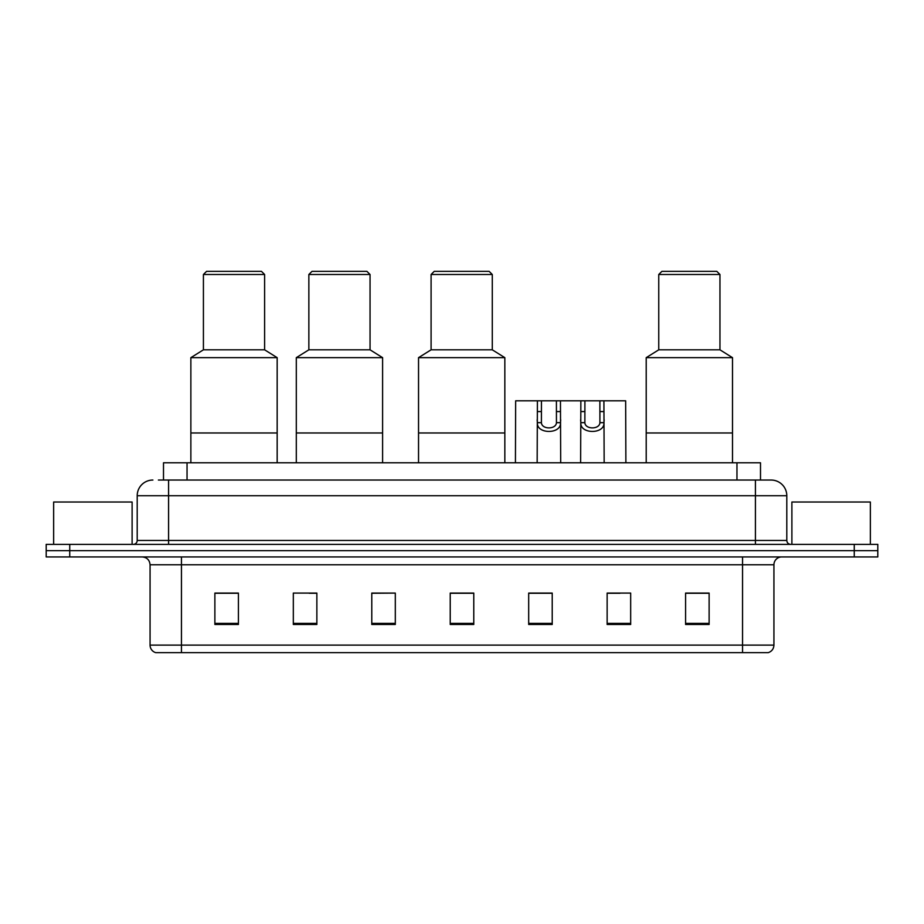 <?xml version="1.0" encoding="UTF-8"?>
<svg xmlns="http://www.w3.org/2000/svg" width="924" height="924" viewBox="0 0 924 924"><rect width="100%" height="100%" fill="white"/><g stroke="black" fill="none" stroke-linecap="round" stroke-linejoin="round"><path stroke-width="1.39" d="M158.397 480.041L168.584 480.041L158.397 480.041L163.502 480.041L163.502 462.785L760.498 462.785L760.498 480.041M152.899 480.041A15.685 15.685 0 0 0 137.202 495.738L137.202 540.448A3.927 3.927 0 0 1 133.287 544.375M786.798 495.738L168.584 495.738L168.584 480.041L771.101 480.041A15.685 15.685 0 0 1 786.798 495.738L786.798 540.448C787.029 542.838 788.334 544.144 790.713 544.375M69.739 544.375L46.2 544.375L46.2 550.646L69.739 550.646L46.2 550.646L46.2 556.929L69.739 556.929L69.739 550.646L854.261 550.646L69.739 550.646L69.739 544.375L854.261 544.375L854.261 550.646L877.8 550.646L854.261 550.646L854.261 556.929L69.739 556.929M854.261 556.929L877.8 556.929L877.8 544.375L854.261 544.375M770.87 480.041L765.603 480.041M773.931 645.114C773.711 648.867 771.829 651.374 768.283 652.644L742.549 652.644L742.549 645.114L773.931 645.114L773.931 564.772A7.842 7.842 0 0 1 781.773 556.929M742.549 652.644L155.717 652.644A7.842 7.842 0 0 1 150.069 645.114L150.069 564.772C149.607 560.013 146.997 557.391 142.227 556.929M709.124 624.474L709.124 593.092L685.585 593.092L685.585 624.474L709.124 624.474M630.676 624.474L630.676 593.092L607.137 593.092L607.137 624.474L630.676 624.474M552.217 624.474L552.217 593.092L528.69 593.092L528.69 624.474L552.217 624.474M238.415 624.474L238.415 593.092L214.876 593.092L214.876 624.474L238.415 624.474M316.863 624.474L316.863 593.092L293.324 593.092L293.324 624.474L316.863 624.474M395.31 624.474L395.31 593.092L371.783 593.092L371.783 624.474L395.31 624.474M473.769 624.474L473.769 593.092L450.231 593.092L450.231 624.474L473.769 624.474M728.274 652.644L181.451 652.644L181.451 645.114L742.549 645.114L742.549 564.772L150.069 564.772M608.235 593.254L620.004 593.254M395.31 593.092L371.783 593.254L395.31 593.092M309.251 593.254L316.863 593.254M543.046 593.254L533.079 593.254M473.769 593.254L450.231 593.254M238.415 593.254L214.876 593.254M552.217 593.254L528.69 593.254M709.124 593.254L685.585 593.254M132.109 544.375L132.109 502.009L53.65 502.009L53.65 544.375M277.165 462.785L277.165 357.657L190.864 357.657L190.864 432.975L277.165 432.975L190.864 432.975L190.864 462.785M277.165 357.657L264.611 349.815L203.419 349.815L190.864 357.657M264.611 349.815L264.611 274.497L203.419 274.497L203.419 349.815M264.611 274.497L261.469 271.356L206.56 271.356L203.419 274.497M870.35 544.375L870.35 502.009L791.891 502.009L791.891 544.375M382.605 462.785L382.605 357.657L296.304 357.657L296.304 432.975L382.605 432.975L296.304 432.975L296.304 462.785M382.605 357.657L370.05 349.815L308.859 349.815L296.304 357.657M370.05 349.815L370.05 274.497L308.859 274.497L308.859 349.815M370.05 274.497L366.92 271.356L312 271.356L308.859 274.497M504.839 462.785L504.839 357.657L418.537 357.657L418.537 432.975L504.839 432.975L418.537 432.975L418.537 462.785M504.839 357.657L492.284 349.815L431.092 349.815L418.537 357.657M492.284 349.815L492.284 274.497L431.092 274.497L431.092 349.815M492.284 274.497L489.142 271.356L434.222 271.356L431.092 274.497M732.501 462.785L732.501 357.657L646.211 357.657L646.211 432.975L732.501 432.975L646.211 432.975L646.211 462.785M732.501 357.657L719.958 349.815L658.754 349.815L646.211 357.657M719.958 349.815L719.958 274.497L658.754 274.497L658.754 349.815M719.958 274.497L716.816 271.356L661.896 271.356L658.754 274.497M541.441 400.808L541.406 422.661C541.683 429.625 556.167 429.625 556.444 422.661L556.41 400.808L537.398 400.808L537.156 462.785M556.41 400.808L560.452 400.808L560.695 462.785M560.695 419.831L560.475 422.661C561.422 434.349 536.44 434.349 537.375 422.661L537.156 419.831M584.904 400.808L584.869 422.661C585.146 429.625 599.63 429.625 599.907 422.661L599.872 400.808L580.861 400.808L580.619 462.785M599.872 400.808L603.915 400.808L604.157 462.785M604.157 419.831L603.938 422.661C604.885 434.349 579.902 434.349 580.838 422.661L580.619 419.831M537.398 400.808L515.661 400.808L515.43 462.785M560.452 400.808L580.861 400.808M603.915 400.808L625.652 400.808L625.883 462.785M187.041 480.041L187.041 462.785M736.959 480.041L736.959 462.785M168.584 544.375L168.584 495.738L137.202 495.738M137.202 540.448L786.798 540.448M755.416 480.041L755.416 544.375M742.549 556.929L742.549 564.772L773.931 564.772M150.069 645.114L181.451 645.114L181.451 556.929M473.769 623.388L450.231 623.388M395.31 623.388L371.783 623.388M316.863 623.388L293.324 623.388M238.415 623.388L214.876 623.388M552.217 623.388L528.69 623.388M630.676 623.388L607.137 623.388M709.124 623.388L685.585 623.388M560.475 422.661L556.444 422.661M541.406 422.661L537.375 422.661M541.441 411.573L537.398 411.573M560.452 411.573L556.41 411.573M603.938 422.661L599.907 422.661M584.869 422.661L580.838 422.661M584.904 411.573L580.861 411.573M603.915 411.573L599.872 411.573"/></g></svg>
